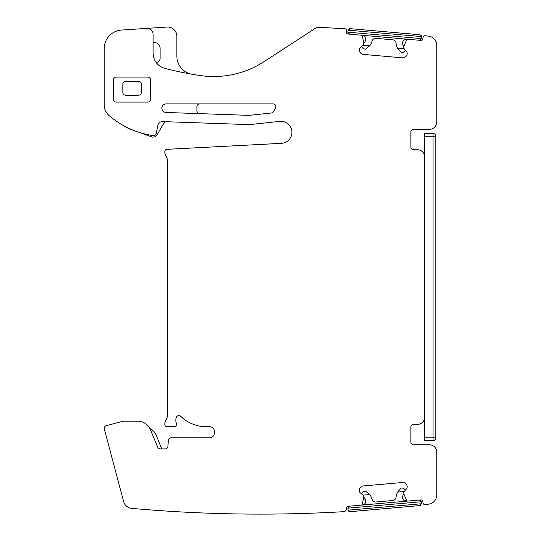 <?xml version="1.0" encoding="UTF-8"?>
<svg xmlns="http://www.w3.org/2000/svg" width="541" height="541" viewBox="0 0 541 541"><rect width="100%" height="100%" fill="white"/><g stroke="black" fill="none" stroke-linecap="round" stroke-linejoin="round"><path stroke-width="0.81" d="M403.87 493.771A5.552 5.552 0 0 0 402.599 497.815A3.699 3.699 0 0 0 406.609 501.176L403.911 500.324L406.609 501.176M405.493 490.045L403.41 488.124L401.138 488.036L397.574 492.107A12.024 12.024 0 0 0 396.33 495.705L396.012 497.497A3.699 3.699 0 0 1 392.692 500.54L375.975 502.001A3.699 3.699 0 0 1 372.181 499.58L371.559 497.869A12.024 12.024 0 0 0 369.706 494.542L365.493 491.16L363.268 491.634L361.55 493.892M362.382 505.044L364.898 503.739L362.382 505.044A3.699 3.699 0 0 0 365.743 501.04A5.552 5.552 0 0 0 363.795 497.274M347.802 508.175L421.513 501.73L419.512 500.046L349.486 506.173L347.802 508.175L348.154 510.163L350.135 511.685L419.823 505.592L421.513 503.745L348.154 510.163L348.654 511.144M421.513 501.73L421.513 503.745M350.135 511.685L419.823 505.592L420.898 505.125M123.449 125.546A27.747 27.747 0 0 0 130.09 129.042L132.592 129.955A87.865 87.865 0 0 0 139.571 132.491L151.521 136.839A4.626 4.626 0 0 0 157.106 134.81L164.687 121.671M125.613 81.346A2.773 2.773 0 0 0 122.834 84.119L122.834 92.443A2.773 2.773 0 0 0 125.613 95.223L138.557 95.223A2.773 2.773 0 0 0 141.336 92.443L141.336 84.119A2.773 2.773 0 0 0 138.557 81.346L125.613 81.346M161.759 448.908L156.396 435.633A13.877 13.877 0 0 0 149.864 428.486M435.83 437.811L435.83 136.285L435.83 437.811A2.773 2.773 0 0 1 433.057 440.584L424.732 440.584L424.732 136.285L435.83 136.285A2.773 2.773 0 0 0 433.057 133.512L433.057 437.811L435.83 437.811A2.773 2.773 0 0 1 433.057 440.584L433.057 437.811L424.732 437.811M424.732 136.285L424.732 133.512L433.057 133.512A2.773 2.773 0 0 1 435.83 136.285A2.773 2.773 0 0 0 433.057 133.512A2.773 2.773 0 0 1 435.83 136.285M363.795 43.064A5.552 5.552 0 0 0 365.743 39.304A3.699 3.699 0 0 0 362.382 35.293L364.898 36.599L362.382 35.293M361.55 46.452L363.268 48.704L365.493 49.184L369.706 45.796A12.024 12.024 0 0 0 371.559 42.468L372.181 40.758A3.699 3.699 0 0 1 375.975 38.337L392.692 39.804A3.699 3.699 0 0 1 396.012 42.847L396.33 44.639A12.024 12.024 0 0 0 397.574 48.237L401.138 52.301L403.41 52.22L405.493 50.293M406.609 39.162L403.911 40.014L406.609 39.162A3.699 3.699 0 0 0 402.599 42.529A5.552 5.552 0 0 0 403.87 46.567M421.513 38.607L347.802 32.162L349.486 34.164L419.512 40.291L421.513 38.607L421.513 36.592L419.823 34.746L350.135 28.653L348.154 30.174L421.513 36.592L421.189 35.537M347.802 32.162L348.154 30.174M419.823 34.746L350.135 28.653L348.999 28.923M436.756 121.948L436.756 45.349A9.251 9.251 0 0 0 428.594 36.166A1432.71 1432.71 0 0 0 425.064 35.753A1.853 1.853 0 0 0 423.008 37.43L422.893 38.729A1.853 1.853 0 0 1 420.891 40.413L407.603 39.25A0.926 0.926 0 0 0 406.67 39.811L403.917 46.283A0.46 0.46 0 0 0 403.884 46.425L403.748 48.007A0.46 0.46 0 0 0 403.857 48.345L406.44 51.429A3.239 3.239 0 0 1 407.19 53.789L407.157 54.114A3.239 3.239 0 0 1 406.014 56.311L405.06 57.109A3.239 3.239 0 0 1 402.7 57.853L362.991 54.377A3.239 3.239 0 0 1 360.793 53.234L359.988 52.281A3.239 3.239 0 0 1 359.244 49.921L359.271 49.596A3.239 3.239 0 0 1 360.421 47.398L363.505 44.815A0.46 0.46 0 0 0 363.667 44.497L363.802 42.922A0.46 0.46 0 0 0 363.795 42.773L362.213 35.922A0.926 0.926 0 0 0 361.395 35.206L348.1 34.042A1.853 1.853 0 0 1 346.423 32.041L346.531 30.736A1.853 1.853 0 0 0 344.8 28.727A1432.703 1432.703 0 0 0 318.318 27.408A4.626 4.626 0 0 0 315.613 28.146L264.076 61.613A92.491 92.491 0 0 1 200.393 75.578A323.721 323.721 0 0 1 164.843 68.355A15.723 15.723 0 0 1 153.11 53.146L153.11 34.387A6.012 6.012 0 0 0 146.699 28.389L121.522 30.053A18.495 18.495 0 0 0 104.244 48.514L104.244 104.853A14.296 14.296 0 0 0 109.302 115.76A87.865 87.865 0 0 0 153.103 135.629A2.773 2.773 0 0 0 156.241 133.424L157.85 125.316A4.626 4.626 0 0 1 162.55 121.597L246.838 124.538A36.998 36.998 0 0 0 252.065 124.356L279.738 121.394A11.003 11.003 0 0 1 291.897 131.761A11.003 11.003 0 0 1 281.482 143.331L167.02 149.33A2.313 2.313 0 0 0 164.829 151.636A9.251 9.251 0 0 0 166.215 156.511A9.251 9.251 0 0 1 167.602 161.38L167.602 414.656A9.251 9.251 0 0 1 166.215 419.525A9.251 9.251 0 0 0 164.829 424.401A2.313 2.313 0 0 0 167.142 426.714L174.276 426.714A2.313 2.313 0 0 0 176.44 423.576A9.251 9.251 0 0 1 176.231 417.578A2.773 2.773 0 0 1 180.809 416.387A36.998 36.998 0 0 0 206.452 426.714L209.685 426.714A4.626 4.626 0 0 1 214.31 431.339L214.31 433.185A4.626 4.626 0 0 1 209.685 437.811L171.071 437.811A2.773 2.773 0 0 0 168.298 440.415L167.94 446.305A2.773 2.773 0 0 1 165.167 448.908L160.251 448.908A2.773 2.773 0 0 1 157.688 447.197L150.452 429.73A13.877 13.877 0 0 0 137.637 421.162L124.423 421.162A9.251 9.251 0 0 0 122.029 421.48L106.3 425.693A2.773 2.773 0 0 0 104.339 429.087L123.612 501.521A9.251 9.251 0 0 0 131.72 508.357A1432.703 1432.703 0 0 0 344.8 511.61L346.531 509.602L346.423 508.297A1.853 1.853 0 0 1 348.1 506.295L361.395 505.132A0.926 0.926 0 0 0 362.213 504.422L363.795 497.564A0.46 0.46 0 0 0 363.802 497.422L363.667 495.84A0.46 0.46 0 0 0 363.505 495.529L360.421 492.939A3.239 3.239 0 0 1 359.271 490.741L359.244 490.417A3.239 3.239 0 0 1 359.988 488.056L360.793 487.103A3.239 3.239 0 0 1 362.991 485.96L402.7 482.484A3.239 3.239 0 0 1 405.06 483.228L406.014 484.026A3.239 3.239 0 0 1 407.157 486.224L407.19 486.548A3.239 3.239 0 0 1 406.44 488.915L403.857 491.999A0.46 0.46 0 0 0 403.748 492.337L403.884 493.913A0.46 0.46 0 0 0 403.917 494.055L406.67 500.526A0.926 0.926 0 0 0 407.603 501.088L420.891 499.925A1.853 1.853 0 0 1 422.893 501.608L423.008 502.914A1.853 1.853 0 0 0 425.064 504.591A1432.696 1432.696 0 0 0 428.594 504.171A9.251 9.251 0 0 0 436.756 494.988L436.756 452.148A7.398 7.398 0 0 0 429.358 444.749L413.628 444.749A2.773 2.773 0 0 1 410.856 441.977L410.856 427.174A2.773 2.773 0 0 1 413.628 424.401L417.334 424.401A7.398 7.398 0 0 0 424.732 417.003L424.732 157.1A7.398 7.398 0 0 0 417.334 149.701L413.628 149.701A2.773 2.773 0 0 1 410.856 146.922L410.856 132.126A2.773 2.773 0 0 1 413.628 129.353L429.358 129.353A7.398 7.398 0 0 0 436.756 121.948M273.043 103.913L166.141 103.913A4.274 4.274 0 0 0 161.867 108.112A4.274 4.274 0 0 0 165.992 112.46L248.475 115.341A9.251 9.251 0 0 0 249.78 115.294L271.379 112.988A2.773 2.773 0 0 0 273.509 111.574L275.47 108.038A2.773 2.773 0 0 0 273.043 103.913M116.268 77.093A2.773 2.773 0 0 0 113.495 79.865L113.495 99.287A2.773 2.773 0 0 0 116.268 102.066L147.72 102.066A2.773 2.773 0 0 0 150.493 99.287L150.493 79.865A2.773 2.773 0 0 0 147.72 77.093L116.268 77.093M192.062 74.252A18.313 18.313 0 0 1 176.853 56.203L176.853 36.281A9.251 9.251 0 0 0 166.993 27.05L146.699 28.389M156.079 62.337L156.349 62.337A3.746 3.746 0 0 0 160.089 58.597L160.089 48.203A5.593 5.593 0 0 0 153.211 42.759L153.11 42.786M199.602 113.637C197.965 113.421 197.073 112.501 196.924 110.864L196.924 106.692C197.093 105.001 198.02 104.075 199.697 103.913M369.706 494.542L363.025 495.13M404.255 491.519L397.574 492.107M397.574 48.237L404.255 48.818M363.025 45.214L369.706 45.796"/></g></svg>
